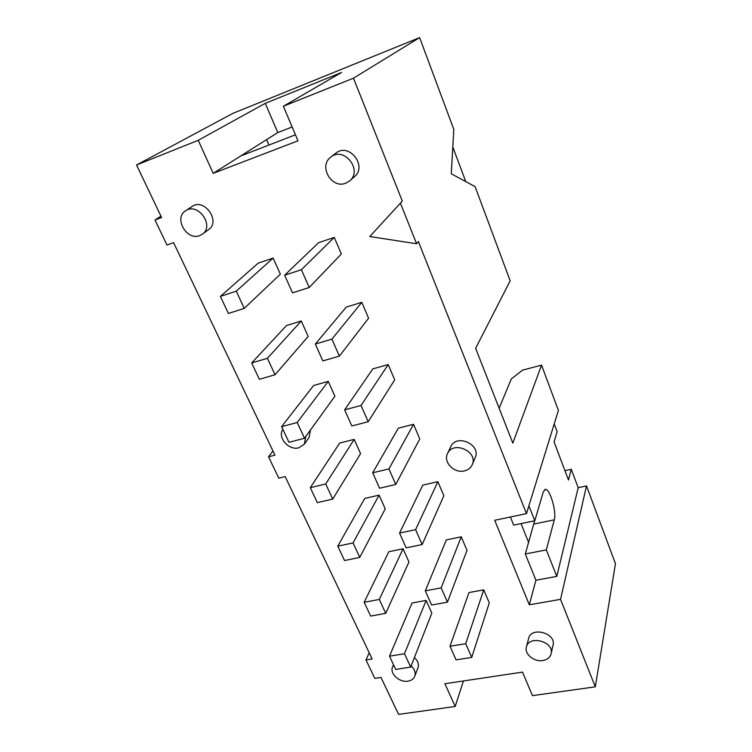<?xml version="1.0" encoding="UTF-8"?>
<svg xmlns="http://www.w3.org/2000/svg" width="752" height="752" viewBox="0 0 752 752"><rect width="100%" height="100%" fill="white"/><g stroke="black" fill="none" stroke-linecap="round" stroke-linejoin="round"><path stroke-width="1.13" d="M431.62 605.022L425.303 590.837L446.34 539.88L461.258 536.815L467.001 550.37L447.459 602.155L431.62 605.022M364.165 602.296L388.822 551.714L403.072 548.781L408.966 561.979L385.738 613.341L370.651 616.076L364.165 602.296L379.299 599.457L385.738 613.341M403.072 548.781L379.299 599.457M461.258 536.815L441.18 587.867L447.459 602.155M425.303 590.837L441.18 587.867M406.146 547.851L399.556 533.065L422.803 485.125L437.871 481.675L443.849 495.775L422.154 544.561L406.146 547.851M337.789 546.168L364.72 498.435L379.102 495.145L385.231 508.85L359.776 557.392L344.538 560.531L337.789 546.168L353.064 542.935L359.776 557.392M379.102 495.145L353.064 542.935M437.871 481.675L415.612 529.662L422.154 544.561M399.556 533.065L415.612 529.662M379.572 488.227L372.691 472.792L398.325 428.17L413.544 424.307L419.766 438.98L395.759 484.467L379.572 488.227M310.303 487.681L339.66 443.069L354.183 439.384L360.556 453.644L332.722 499.084L317.335 502.646L310.303 487.681L325.729 483.997L332.722 499.084M354.183 439.384L325.729 483.997M413.544 424.307L388.925 468.919L395.759 484.467M372.691 472.792L388.925 468.919M351.833 425.97L344.642 409.849L372.832 368.884L388.211 364.57L394.697 379.854L368.189 421.722L351.833 425.97M281.624 426.675L313.603 385.494L328.257 381.377L334.894 396.219L304.504 438.256L288.965 442.289L281.624 426.675L297.2 422.511L304.504 438.256M328.257 381.377L297.2 422.511M388.211 364.57L361.045 405.469L368.189 421.722M344.642 409.849L361.045 405.469M322.834 360.913L315.323 344.059L346.277 307.107L361.815 302.313L368.574 318.246L339.368 356.128L322.834 360.913M251.685 362.972L286.484 325.55L301.27 320.991L308.179 336.445L275.035 374.75L259.355 379.29L251.685 362.972L267.402 358.3L275.035 374.75M301.27 320.991L267.402 358.3M361.815 302.313L331.905 339.133L339.368 356.128M315.323 344.059L331.905 339.133M464.482 470.874C454.311 473.694 442.919 462.123 447.525 453.588C453.127 440.174 478.563 451.642 472.2 464.736C470.743 467.904 468.176 469.953 464.482 470.874M447.525 453.588L450.777 446.65C456.342 433.34 481.496 444.658 475.179 457.658L472.2 464.736M199.731 235.592C186.787 241.044 173.468 218.033 185.547 210.823C197.842 201.799 214.987 225.967 202.297 234.239L199.731 235.592M185.547 210.823L192.042 206.49C204.234 197.541 221.135 221.445 208.558 229.651L202.297 234.239M345.647 183.234C331.547 189.147 318.228 165.901 330.842 157.083C344.031 145.963 363.075 170.337 349.614 180.912L345.647 183.234M330.842 157.083L335.909 153.154C348.975 142.147 367.747 166.23 354.418 176.711L349.614 180.912M411.128 665.887C414.69 669.224 415.894 672.702 414.728 676.321C413.6 678.953 411.363 680.569 408.007 681.152C399.453 682.807 389.386 673.519 392.61 666.902L393.7 665.125M414.399 657.539C417.933 660.848 419.118 664.298 417.952 667.898L414.728 676.321M542.831 660.538C534.117 662.183 524.2 653.986 526.428 646.955C528.966 634.66 554.553 641.71 551.103 653.817C550.069 657.474 547.315 659.711 542.831 660.538M526.428 646.955L528.628 638.429C531.156 626.2 556.48 633.146 553.049 645.188L551.103 653.817M389.498 656.186L404.473 653.732L410.667 667.071L395.731 669.43L389.498 656.186L412.04 603.01L426.149 600.416L431.827 613.124L410.667 667.071M426.149 600.416L404.473 653.732M450.006 646.269L465.714 643.693L471.73 657.398L456.069 659.88L450.006 646.269L468.985 592.557L483.743 589.85L489.279 602.897L471.73 657.398M483.743 589.85L465.714 643.693M220.392 296.41L236.26 291.174L244.24 308.376L228.411 313.462L220.392 296.41L258.227 263.115L273.155 258.068L280.346 274.17L244.24 308.376M273.155 258.068L236.26 291.174M284.651 275.223L301.402 269.705L309.222 287.499L292.509 292.866L284.651 275.223L318.585 242.699L334.273 237.388L341.323 254.007L309.222 287.499M334.273 237.388L301.402 269.705M499.14 408.251L511.341 378.905L522.537 370.144L541.543 365.124L512.817 443.097L475.631 348.317L510.176 280.834L475.114 186.656L451.275 173.787L453.813 129.429L419.635 37.6L232.847 113.392L136.544 164.998L198.218 140.314L265.277 103.334L277.789 132.578L292.143 126.975M452.807 147.007L465.77 181.617M265.277 103.334L341.568 72.474L283.382 106.239L297.989 140.812L213.201 173.327L277.789 132.578M213.201 173.327L198.218 140.314M295.451 134.796L240.809 155.908M463.439 680.964L455.204 706.466L444.883 683.737L522.518 672.119L532.454 695.638L595.293 686.83L615.456 563.69L586.504 485.905L560.541 599.353L595.293 686.83M554.233 423.865L557.157 431.648L554.074 441.903L568.474 480.02L571.266 469.257L578.194 487.691L586.504 485.905M534.616 520.807L525.31 553.98L535.913 580.234L529.314 604.805L494.694 520.281L526.475 513.625L558.398 410.395L541.543 365.124M528.647 542.587L521.042 523.608M266.603 139.637L268.943 145.042M283.382 106.239L353.478 78.18L419.635 37.6M455.204 706.466L398.616 714.4L380.991 677.449L374.816 678.407L365.97 659.965L372.165 658.94L285.177 476.589L278.785 478.159L268.539 456.793L274.95 455.157L173.59 242.67L166.991 245.039L154.997 220.007L161.605 217.544L136.544 164.998M154.997 220.007L160.937 216.153M268.539 456.793L272.957 450.974M365.97 659.965L369.213 652.755M564.94 470.658L571.266 469.257M525.31 553.98L546.319 549.9L556.8 576.408L535.913 580.234M546.319 549.9L554.28 519.848C556.762 512.018 550.032 488.828 545.416 489.364L543.339 491.676L534.804 520.769L513.672 525.122L510.392 517M528.891 505.823L534.804 520.769M578.194 487.691L556.8 576.408M560.541 599.353L529.314 604.805M416.589 243.761L369.768 236.532L400.412 203.134L416.589 243.761L418.366 241.524L526.475 513.625M353.478 78.18L402.311 201.094L400.412 203.134M310.52 429.937L309.025 437.608L304.306 444.197L298.911 447.769C288.881 450.89 277.074 437.391 282.874 429.336M305.801 436.461L304.306 444.197M554.28 519.848L534.108 523.984M393.512 664.73L392.61 666.902M545.416 489.364L544.749 489.505"/></g></svg>
